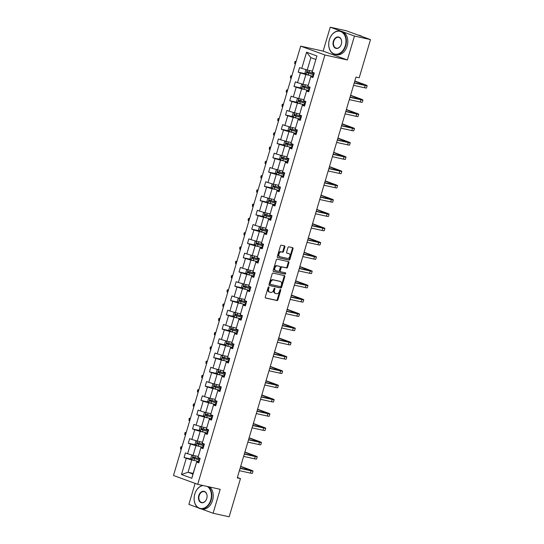 <?xml version="1.0" encoding="UTF-8"?>
<svg xmlns="http://www.w3.org/2000/svg" width="544" height="544" viewBox="0 0 544 544"><rect width="100%" height="100%" fill="white"/><g stroke="black" fill="none" stroke-linecap="round" stroke-linejoin="round"><path stroke-width="0.82" d="M268.77 286.919A0.66 0.449 110.1 0 0 268.138 287.45L265.316 296.99A0.938 0.639 110.1 0 0 265.676 298.03L277.025 300.54A0.938 0.639 110.1 0 0 277.916 299.785L280.745 290.244A0.66 0.449 110.1 0 0 279.861 290.047L279.494 291.278A3.006 2.054 110.1 0 1 276.631 293.706L275.686 293.502A3.006 2.054 110.1 0 1 275.502 293.447A3.006 2.054 110.1 0 1 274.516 290.176L274.883 288.946A0.66 0.449 110.1 0 0 273.999 288.748L273.639 289.979A3.006 2.054 110.1 0 1 270.769 292.407L269.824 292.203A3.006 2.054 110.1 0 1 269.64 292.148A3.006 2.054 110.1 0 1 268.654 288.878L269.022 287.647A0.66 0.449 110.1 0 0 268.77 286.919M284.879 246.922A0.938 0.639 110.1 0 0 284.512 245.888L281.33 245.181A0.938 0.639 110.1 0 0 280.439 245.936L277.297 256.537A0.938 0.639 110.1 0 0 277.664 257.57L289.007 260.086A0.938 0.639 110.1 0 0 289.904 259.325L293.039 248.73A0.938 0.639 110.1 0 0 292.679 247.697L288.83 246.84A0.938 0.639 110.1 0 0 287.939 247.602L286.593 252.137A0.938 0.639 110.1 0 0 286.96 253.171L288.864 253.592A2.509 1.72 110.1 0 1 289.014 253.64A2.509 1.72 110.1 0 1 289.802 256.482A2.509 1.72 110.1 0 1 287.443 258.4L279.97 256.748A2.509 1.72 110.1 0 1 279.82 256.7A2.509 1.72 110.1 0 1 279.031 253.858A2.509 1.72 110.1 0 1 281.398 251.94L282.642 252.219A0.938 0.639 110.1 0 0 283.533 251.457L284.879 246.922L284.226 246.684A0.938 0.639 110.1 0 0 284.104 245.793M347.371 59.969L354.457 36.047L370.505 39.603L346.283 30.756L330.228 27.2L323.143 51.122L300.669 46.145L324.897 54.992L347.371 59.969L323.143 51.122M201.382 508.966L213.105 513.244L220.191 489.321L197.717 484.344L324.897 54.992M213.105 513.244L229.153 516.8L240.468 478.604L237.381 477.476M370.505 39.603L359.196 77.799L355.98 77.092L237.259 477.89L240.468 478.604M273.061 273.108A0.938 0.639 110.1 0 0 272.163 273.87L269.022 284.464A0.938 0.639 110.1 0 0 269.389 285.498L280.731 288.014A0.938 0.639 110.1 0 0 281.629 287.259L284.77 276.658A0.938 0.639 110.1 0 0 284.403 275.624L273.061 273.108M273.163 270.497L276.298 259.903A0.938 0.639 110.1 0 1 277.195 259.141L288.538 261.657A0.938 0.639 110.1 0 1 288.905 262.698L287.558 267.233A0.938 0.639 110.1 0 1 286.668 267.988L282.064 266.968A0.938 0.639 110.1 0 0 281.166 267.73L280.276 270.735A0.938 0.639 110.1 0 0 280.643 271.776L285.43 272.836A0.66 0.449 110.1 0 1 285.056 274.094L273.523 271.538A0.938 0.639 110.1 0 1 273.163 270.497M354.457 36.047L330.228 27.2M195.099 483.385L188.877 504.397L198.172 507.79M312.113 72.175L316.914 55.978L312.113 72.175L314.31 72.978L312.956 77.547L310.76 76.752L307.89 86.448L310.08 87.244L308.727 91.82L306.537 91.018L303.661 100.715L305.857 101.517L304.497 106.094L302.308 105.291L299.431 114.988L301.628 115.79L300.274 120.367L298.078 119.564L295.208 129.261L297.398 130.064L296.045 134.64L293.848 133.838L290.979 143.534L293.175 144.337L291.815 148.906L289.626 148.111L286.749 157.808L288.946 158.61L287.592 163.18L285.396 162.377L282.526 172.081L284.716 172.876L283.363 177.453L281.166 176.65L278.297 186.347L280.486 187.15L279.133 191.726L276.944 190.924L274.067 200.62L276.264 201.423L274.91 205.999L272.714 205.197L269.844 214.894L272.034 215.696L270.681 220.266L268.484 219.47L265.615 229.167L267.804 229.969L266.451 234.539L264.262 233.736L261.385 243.44L263.582 244.236L262.222 248.812L260.032 248.01L257.156 257.706L259.352 258.509L257.999 263.085L255.802 262.283L252.933 271.98L255.122 272.782L253.769 277.358L251.573 276.556L248.703 286.253L250.9 287.055L249.54 291.632L247.35 290.829L244.474 300.526L246.67 301.328L245.317 305.898L243.12 305.102L240.251 314.799L242.44 315.602L241.087 320.171L238.891 319.369L236.021 329.066L238.218 329.868L236.858 334.444L234.668 333.642L231.792 343.339L233.988 344.141L232.635 348.718L230.438 347.915L227.569 357.612L229.758 358.414L228.405 362.991L226.209 362.188L223.339 371.885L225.529 372.688L224.176 377.257L221.986 376.462L219.11 386.158L221.306 386.961L219.946 391.53L217.756 390.728L214.88 400.432L217.076 401.227L215.723 405.804L213.527 405.001L210.657 414.698L212.847 415.5L211.494 420.077L209.304 419.274L206.428 428.971L208.624 429.774L207.264 434.35L205.074 433.548L202.198 443.244L204.394 444.047L203.041 448.623L200.845 447.821L197.975 457.518L200.165 458.32L198.812 462.89L196.615 462.094L191.821 478.285L181.478 474.504L186.272 458.313L184.076 457.511L185.436 452.934L187.626 453.737L190.502 444.04L188.306 443.238L189.659 438.668L191.855 439.464L194.725 429.767L192.535 428.964L193.888 424.395L196.085 425.197L198.954 415.494L196.765 414.698L198.118 410.122L200.308 410.924L203.184 401.227L200.988 400.425L202.348 395.848L204.537 396.651L207.414 386.954L205.217 386.152L206.57 381.575L208.767 382.378L211.636 372.681L209.447 371.878L210.8 367.302L212.99 368.104L215.866 358.408L213.67 357.605L215.03 353.036L217.219 353.831L220.096 344.134L217.899 343.339L219.252 338.762L221.449 339.565L224.318 329.868L222.129 329.066L223.482 324.489L225.678 325.292L228.548 315.595L226.352 314.792L227.712 310.216L229.901 311.018L232.778 301.322L230.581 300.519L231.934 295.943L234.131 296.745L237 287.048L234.811 286.246L236.164 281.676L238.36 282.472L241.23 272.775L239.04 271.973L240.394 267.403L242.583 268.206L245.46 258.502L243.263 257.706L244.616 253.13L246.813 253.932L249.682 244.236L247.493 243.433L248.846 238.857L251.042 239.659L253.912 229.962L251.722 229.16L253.076 224.584L255.265 225.386L258.142 215.689L255.945 214.887L257.305 210.31L259.495 211.113L262.371 201.416L260.175 200.614L261.528 196.044L263.724 196.84L266.594 187.143L264.404 186.347L265.758 181.771L267.954 182.573L270.824 172.876L268.627 172.074L269.987 167.498L272.177 168.3L275.053 158.603L272.857 157.801L274.21 153.224L276.406 154.027L279.276 144.33L277.086 143.528L278.44 138.951L280.636 139.754L283.506 130.057L281.316 129.254L282.669 124.685L284.859 125.48L287.735 115.784L285.539 114.981L286.892 110.412L289.088 111.214L291.958 101.51L289.768 100.715L291.122 96.138L293.318 96.941L296.188 87.244L293.998 86.442L295.351 81.865L297.541 82.668L300.417 72.971L298.221 72.168L299.581 67.592L301.77 68.394L306.571 52.204L316.914 55.978M300.669 46.145L173.495 475.49L197.717 484.344M308.026 85.388L302.988 84.272L305.864 74.569L309.577 75.398M305.864 74.569L300.417 72.971M302.988 84.272L297.541 82.668M307.89 86.448L310.76 76.752M313.154 76.881L310.706 76.344M303.804 99.661L298.765 98.539L301.634 88.842L305.354 89.665M301.634 88.842L296.188 87.244M298.765 98.539L293.318 96.941M303.661 100.715L306.537 91.018M308.924 91.154L306.483 90.617M299.574 113.927L294.535 112.812L297.405 103.115L301.124 103.938M297.405 103.115L291.958 101.51M294.535 112.812L289.088 111.214M299.431 114.988L302.308 105.291M304.694 105.427L302.253 104.883M295.344 128.2L290.306 127.085L293.182 117.388L296.895 118.211M293.182 117.388L287.735 115.784M290.306 127.085L284.859 125.48M295.208 129.261L298.078 119.564M300.472 119.7L298.024 119.156M291.122 142.474L286.083 141.358L288.952 131.662L292.672 132.484M288.952 131.662L283.506 130.057M286.083 141.358L280.636 139.754M290.979 143.534L293.848 133.838M296.242 133.974L293.801 133.43M286.892 156.747L281.853 155.632L284.723 145.928L288.442 146.758M284.723 145.928L279.276 144.33M281.853 155.632L276.406 154.027M286.749 157.808L289.626 148.111M292.012 148.24L289.571 147.703M282.662 171.02L277.624 169.898L280.5 160.201L284.213 161.024M280.5 160.201L275.053 158.603M277.624 169.898L272.177 168.3M282.526 172.081L285.396 162.377M287.79 162.513L285.342 161.976M278.44 185.286L273.401 184.171L276.27 174.474L279.983 175.297M276.27 174.474L270.824 172.876M273.401 184.171L267.954 182.573M278.297 186.347L281.166 176.65M283.56 176.786L281.119 176.242M274.21 199.56L269.171 198.444L272.041 188.748L275.76 189.57M272.041 188.748L266.594 187.143M269.171 198.444L263.724 196.84M274.067 200.62L276.944 190.924M279.33 191.06L276.889 190.516M269.98 213.833L264.942 212.718L267.818 203.021L271.531 203.844M267.818 203.021L262.371 201.416M264.942 212.718L259.495 211.113M269.844 214.894L272.714 205.197M275.108 205.333L272.66 204.789M265.751 228.106L260.712 226.991L263.588 217.294L267.301 218.117M263.588 217.294L258.142 215.689M260.712 226.991L255.265 225.386M265.615 229.167L268.484 219.47M270.878 219.599L268.43 219.062M261.528 242.379L256.489 241.264L259.359 231.56L263.078 232.383M259.359 231.56L253.912 229.962M256.489 241.264L251.042 239.659M261.385 243.44L264.262 233.736M266.648 233.872L264.207 233.335M257.298 256.646L252.26 255.53L255.129 245.834L258.849 246.656M255.129 245.834L249.682 244.236M252.26 255.53L246.813 253.932M257.156 257.706L260.032 248.01M262.419 248.146L259.978 247.602M253.069 270.919L248.03 269.804L250.906 260.107L254.619 260.93M250.906 260.107L245.46 258.502M248.03 269.804L242.583 268.206M252.933 271.98L255.802 262.283M258.196 262.419L255.748 261.875M248.846 285.192L243.807 284.077L246.677 274.38L250.396 275.203M246.677 274.38L241.23 272.775M243.807 284.077L238.36 282.472M248.703 286.253L251.573 276.556M253.966 276.692L251.525 276.148M244.616 299.465L239.578 298.35L242.447 288.653L246.167 289.476M242.447 288.653L237 287.048M239.578 298.35L234.131 296.745M244.474 300.526L247.35 290.829M249.737 290.965L247.296 290.421M240.387 313.738L235.348 312.623L238.224 302.92L241.937 303.749M238.224 302.92L232.778 301.322M235.348 312.623L229.901 311.018M240.251 314.799L243.12 305.102M245.514 305.232L243.066 304.694M236.164 328.012L231.125 326.89L233.995 317.193L237.714 318.016M233.995 317.193L228.548 315.595M231.125 326.89L225.678 325.292M236.021 329.066L238.891 319.369M241.284 319.505L238.843 318.968M231.934 342.278L226.896 341.163L229.765 331.466L233.485 332.289M229.765 331.466L224.318 329.868M226.896 341.163L221.449 339.565M231.792 343.339L234.668 333.642M237.055 333.778L234.614 333.234M227.705 356.551L222.666 355.436L225.542 345.739L229.255 346.562M225.542 345.739L220.096 344.134M222.666 355.436L217.219 353.831M227.569 357.612L230.438 347.915M232.832 348.051L230.384 347.507M223.475 370.824L218.436 369.709L221.313 360.012L225.026 360.835M221.313 360.012L215.866 358.408M218.436 369.709L212.99 368.104M223.339 371.885L226.209 362.188M228.602 362.324L226.154 361.78M219.252 385.098L214.214 383.982L217.083 374.286L220.803 375.108M217.083 374.286L211.636 372.681M214.214 383.982L208.767 382.378M219.11 386.158L221.986 376.462M224.373 376.591L221.932 376.054M215.023 399.371L209.984 398.249L212.86 388.552L216.573 389.375M212.86 388.552L207.414 386.954M209.984 398.249L204.537 396.651M214.88 400.432L217.756 390.728M220.15 390.864L217.702 390.327M210.793 413.637L205.754 412.522L208.631 402.825L212.344 403.648M208.631 402.825L203.184 401.227M205.754 412.522L200.308 410.924M210.657 414.698L213.527 405.001M215.92 405.137L213.472 404.593M206.57 427.91L201.532 426.795L204.401 417.098L208.121 417.921M204.401 417.098L198.954 415.494M201.532 426.795L196.085 425.197M206.428 428.971L209.304 419.274M211.691 419.41L209.25 418.866M202.341 442.184L197.302 441.068L200.172 431.372L203.891 432.194M200.172 431.372L194.725 429.767M197.302 441.068L191.855 439.464M202.198 443.244L205.074 433.548M207.461 433.684L205.02 433.14M198.111 456.457L193.072 455.342L195.949 445.645L199.662 446.468M195.949 445.645L190.502 444.04M193.072 455.342L187.626 453.737M197.975 457.518L200.845 447.821M203.238 447.95L200.79 447.413M193.1 473.382L188.061 472.267L191.719 459.911L195.439 460.734M191.719 459.911L186.272 458.313M181.478 474.504L188.061 472.267L192.909 474.035L196.615 462.094M315.724 59.418L310.876 57.644L307.217 69.999L312.256 71.114M199.009 462.223L196.568 461.686M192.909 474.035L191.821 478.285M307.217 69.999L301.77 68.394M306.571 52.204L310.876 57.644M191.502 459.156L184.076 457.511M195.731 444.883L188.306 443.238M199.961 430.61L192.535 428.964M204.19 416.337L196.765 414.698M208.413 402.07L200.988 400.425M212.643 387.797L205.217 386.152M216.872 373.524L209.447 371.878M221.095 359.251L213.67 357.605M225.325 344.978L217.899 343.339M229.554 330.711L222.129 329.066M233.777 316.438L226.352 314.792M238.007 302.165L230.581 300.519M242.236 287.892L234.811 286.246M246.459 273.618L239.04 271.973M250.689 259.352L243.263 257.706M254.918 245.079L247.493 243.433M259.148 230.806L251.722 229.16M263.371 216.532L255.945 214.887M267.6 202.259L260.175 200.614M271.83 187.986L264.404 186.347M276.053 173.72L268.627 172.074M280.282 159.446L272.857 157.801M284.512 145.173L277.086 143.528M288.735 130.9L281.316 129.254M292.964 116.627L285.539 114.981M297.194 102.36L289.768 100.715M301.424 88.087L293.998 86.442M305.646 73.814L298.221 72.168M268.396 287.035A0.66 0.449 110.1 0 1 268.369 287.409L268.002 288.64A3.006 2.054 110.1 0 0 268.988 291.91A3.006 2.054 110.1 0 0 269.164 291.958M275.026 293.257A3.006 2.054 110.1 0 1 274.849 293.209A3.006 2.054 110.1 0 1 273.863 289.938L274.23 288.701A0.66 0.449 110.1 0 0 274.258 288.334M265.431 297.881L276.366 300.302A0.938 0.639 110.1 0 0 277.263 299.547L280.092 290A0.66 0.449 110.1 0 0 280.119 289.632M269.144 285.355L280.078 287.776A0.938 0.639 110.1 0 0 280.976 287.014L284.111 276.42A0.938 0.639 110.1 0 0 283.995 275.529M270.198 283.669A0.66 0.449 110.1 0 0 270.456 284.396L280.412 286.606A0.66 0.449 110.1 0 0 281.037 286.069L281.425 284.77A3.006 2.054 110.1 0 0 280.439 281.5A3.006 2.054 110.1 0 0 280.262 281.452L273.455 279.942A3.006 2.054 110.1 0 0 270.586 282.37L270.198 283.669L269.545 283.431A0.66 0.449 110.1 0 0 269.797 284.158L270.375 284.369M279.956 281.336A3.006 2.054 110.1 0 0 279.786 281.262A3.006 2.054 110.1 0 0 279.602 281.214L280.262 281.452M269.545 283.431L269.933 282.132A3.006 2.054 110.1 0 1 272.796 279.704L279.602 281.214M280.534 271.735L279.983 271.538A0.938 0.639 110.1 0 1 279.623 270.497L280.514 267.492A0.938 0.639 110.1 0 1 281.411 266.73L286.008 267.75A0.938 0.639 110.1 0 0 286.906 266.988L288.252 262.46A0.938 0.639 110.1 0 0 288.13 261.569M273.278 271.388L284.403 273.85A0.66 0.449 110.1 0 0 284.974 272.734M277.29 265.914A2.509 1.72 110.1 0 0 274.924 267.832A2.509 1.72 110.1 0 0 275.72 270.674A2.509 1.72 110.1 0 0 275.869 270.715L278.501 271.3A0.938 0.639 110.1 0 0 279.392 270.538L280.289 267.532A0.938 0.639 110.1 0 0 279.922 266.492L276.638 265.676A2.509 1.72 110.1 0 0 274.271 267.594A2.509 1.72 110.1 0 0 275.06 270.436A2.509 1.72 110.1 0 0 275.21 270.477M279.378 266.295A0.938 0.639 110.1 0 0 279.269 266.254L279.922 266.492M276.638 265.676L279.269 266.254M279.317 256.503A2.509 1.72 110.1 0 1 279.167 256.462A2.509 1.72 110.1 0 1 278.378 253.62A2.509 1.72 110.1 0 1 280.738 251.702L281.982 251.981A0.938 0.639 110.1 0 0 282.88 251.219L284.226 246.684M288.504 253.463A2.509 1.72 110.1 0 0 288.361 253.402A2.509 1.72 110.1 0 0 288.211 253.354L288.864 253.592M286.708 253.021L288.211 253.354M277.413 257.428L288.354 259.848A0.938 0.639 110.1 0 0 289.245 259.087L292.386 248.492A0.938 0.639 110.1 0 0 292.271 247.602M192.726 455.24L191.658 455.532L190.849 458.272L191.889 459.666L198.451 461.577A7.317 0.483 16.5 0 0 199.145 461.768M196.792 456.164L198.091 456.525M199.981 458.932A7.317 0.483 -163.5 0 1 199.294 458.742L193.297 457.028L192.97 458.13L198.968 459.843A7.317 0.483 16.5 0 0 199.662 460.034M199.682 459.945A6.072 0.401 -163.5 0 1 198.71 459.68L193.895 458.334L194.222 457.232M181.948 446.95L181.206 446.685L180.533 448.97L181.268 449.242M180.533 448.97L180.635 447.168L181.206 446.685L181.975 446.855M240.686 466.33L250.947 470.084A7.174 0.476 -163.5 0 1 253.014 471.05L252.334 473.341A7.174 0.476 -163.5 0 1 250.369 473.096L239.401 470.669M253.014 471.05A7.174 0.476 -163.5 0 1 251.042 470.812L240.081 468.377M240.142 468.16L250.716 470.37L240.625 466.541M203.143 485.54A11.669 8.466 -77.5 0 0 194.786 494.108A11.669 8.466 -77.5 0 0 199.464 508.191A11.669 8.466 -77.5 0 0 210.759 499.943A11.669 8.466 -77.5 0 0 207.291 486.465M208.189 486.662A11.954 8.677 102.5 0 1 211.154 500.058A11.954 8.677 102.5 0 1 200.382 508.742A11.954 8.677 102.5 0 1 194.779 494.081A11.954 8.677 102.5 0 1 202.633 485.432M198.778 495.57A5.834 4.236 102.5 0 1 204.428 491.45A5.834 4.236 102.5 0 1 206.768 498.488A5.549 4.026 -77.5 0 0 204.163 491.654A5.549 4.026 -77.5 0 0 199.165 495.686A5.549 4.026 -77.5 0 0 201.77 502.486A5.549 4.026 -77.5 0 0 206.761 498.46A5.834 4.236 102.5 0 1 201.124 502.608A5.834 4.236 102.5 0 1 198.778 495.57M209.596 486.975A11.954 8.677 102.5 0 1 212.561 500.371A11.954 8.677 102.5 0 1 201.79 509.055L200.382 508.742M329.365 39.787A11.669 8.466 -77.5 0 0 334.043 53.863A11.669 8.466 -77.5 0 0 345.338 45.621A11.669 8.466 -77.5 0 0 340.66 31.545A11.669 8.466 -77.5 0 0 329.365 39.787M345.726 45.737A11.954 8.677 102.5 0 1 334.954 54.42A11.954 8.677 102.5 0 1 329.358 39.76A11.954 8.677 102.5 0 1 340.129 31.076A11.954 8.677 102.5 0 1 345.726 45.737M333.356 41.249A5.834 4.236 102.5 0 1 339 37.121A5.834 4.236 102.5 0 1 341.346 44.166A5.834 4.236 102.5 0 1 335.696 48.287A5.834 4.236 102.5 0 1 333.356 41.249M341.34 44.132A5.549 4.026 -77.5 0 0 338.742 37.332A5.549 4.026 -77.5 0 0 333.744 41.358A5.549 4.026 -77.5 0 0 336.342 48.164A5.549 4.026 -77.5 0 0 341.34 44.132M340.129 31.076L341.544 31.389A11.954 8.677 102.5 0 1 347.14 46.05A11.954 8.677 102.5 0 1 336.369 54.733L334.954 54.42M358.006 35.04A11.954 8.677 102.5 0 1 359.4 35.55M358 35.034L359.516 35.374A11.954 8.677 102.5 0 1 361.95 36.475M196.955 440.966L195.888 441.259L195.078 444.006L196.112 445.4L202.681 447.304A7.317 0.483 16.5 0 0 203.374 447.501M201.022 441.891L202.32 442.252M204.211 444.659A7.317 0.483 -163.5 0 1 203.517 444.468L197.526 442.755L197.2 443.856L203.191 445.57A7.317 0.483 16.5 0 0 203.884 445.76M203.912 445.672A6.072 0.401 -163.5 0 1 202.939 445.414L198.125 444.06L198.451 442.966M186.17 432.684L185.436 432.412L184.756 434.697L185.497 434.969M184.756 434.697L184.865 432.895L185.436 432.412L186.204 432.582M201.178 426.693L200.117 426.986L199.301 429.733L200.342 431.127L206.904 433.038A7.317 0.483 16.5 0 0 207.597 433.228M205.244 427.618L206.55 427.985M208.44 430.392A7.317 0.483 -163.5 0 1 207.747 430.202L201.749 428.488L201.43 429.583L207.42 431.297A7.317 0.483 16.5 0 0 208.114 431.487M208.141 431.406A6.072 0.401 -163.5 0 1 207.169 431.14L202.354 429.787L202.674 428.692M190.4 418.411L189.666 418.139L188.986 420.43L189.72 420.696M188.986 420.43L189.088 418.622L190.427 418.309M244.909 452.057L255.177 455.811A7.174 0.476 -163.5 0 1 257.237 456.776L256.564 459.068A7.174 0.476 -163.5 0 1 254.599 458.823L243.63 456.396M257.237 456.776A7.174 0.476 -163.5 0 1 255.272 456.538L244.304 454.104M244.372 453.886L254.946 456.103L244.848 452.268M249.138 437.791L259.406 441.538A7.174 0.476 -163.5 0 1 261.467 442.51L260.787 444.795A7.174 0.476 -163.5 0 1 258.822 444.55L247.853 442.122M261.467 442.51A7.174 0.476 -163.5 0 1 259.502 442.265L248.533 439.838M248.601 439.613L259.175 441.83L249.077 437.995M205.408 412.42L204.347 412.712L203.531 415.46L204.571 416.854L211.133 418.764A7.317 0.483 16.5 0 0 211.827 418.955M209.474 413.345L210.773 413.712M212.663 416.119A7.317 0.483 -163.5 0 1 211.976 415.929L205.979 414.215L205.652 415.31L211.65 417.024A7.317 0.483 16.5 0 0 212.344 417.214M212.364 417.132A6.072 0.401 -163.5 0 1 211.398 416.867L206.577 415.514L206.904 414.419M194.63 404.138L193.888 403.866L193.215 406.157L193.95 406.422M193.215 406.157L193.317 404.348L193.888 403.866L194.657 404.036M253.368 423.518L263.636 427.264A7.174 0.476 -163.5 0 1 265.696 428.237L265.016 430.522A7.174 0.476 -163.5 0 1 263.051 430.277L252.083 427.849M265.696 428.237A7.174 0.476 -163.5 0 1 263.731 427.992L252.763 425.564M252.824 425.34L263.405 427.557L253.307 423.722M209.637 398.147L208.57 398.446L207.76 401.186L208.794 402.58L215.363 404.491A7.317 0.483 16.5 0 0 216.056 404.682M213.704 399.078L215.002 399.439M216.893 401.846A7.317 0.483 -163.5 0 1 216.199 401.656L210.208 399.942L209.882 401.037L215.88 402.75A7.317 0.483 16.5 0 0 216.566 402.941M216.594 402.859A6.072 0.401 -163.5 0 1 215.621 402.594L210.807 401.248L211.133 400.146M198.859 389.864L198.118 389.599L197.445 391.884L198.179 392.156M197.445 391.884L197.547 390.075L198.886 389.769M257.598 409.244L267.859 412.991A7.174 0.476 -163.5 0 1 269.919 413.964L269.246 416.248A7.174 0.476 -163.5 0 1 267.281 416.01L256.312 413.576M269.919 413.964A7.174 0.476 -163.5 0 1 267.954 413.719L256.986 411.291M257.054 411.067L267.628 413.284L257.53 409.455M213.86 383.88L212.799 384.173L211.983 386.913L213.024 388.307L219.592 390.218A7.317 0.483 16.5 0 0 220.279 390.408M217.926 384.805L219.232 385.166M221.122 387.573A7.317 0.483 -163.5 0 1 220.429 387.382L214.438 385.669L214.112 386.77L220.102 388.484A7.317 0.483 16.5 0 0 220.796 388.674M220.823 388.586A6.072 0.401 -163.5 0 1 219.851 388.321L215.036 386.974L215.356 385.873M203.082 375.591L202.348 375.326L201.668 377.611L202.409 377.883M201.668 377.611L201.776 375.809L202.348 375.326L203.116 375.496M261.82 394.971L272.088 398.725A7.174 0.476 -163.5 0 1 274.149 399.69L273.469 401.982A7.174 0.476 -163.5 0 1 271.504 401.737L260.535 399.303M274.149 399.69A7.174 0.476 -163.5 0 1 272.184 399.446L261.215 397.018M261.283 396.8L271.857 399.01L261.759 395.182M218.09 369.607L217.029 369.9L216.213 372.647L217.253 374.034L223.815 375.945A7.317 0.483 16.5 0 0 224.509 376.135M222.156 370.532L223.455 370.892M225.352 373.3A7.317 0.483 -163.5 0 1 224.658 373.109L218.661 371.396L218.334 372.497L224.332 374.211A7.317 0.483 16.5 0 0 225.026 374.401M225.046 374.313A6.072 0.401 -163.5 0 1 224.08 374.048L219.259 372.701L219.586 371.6M207.312 361.325L206.577 361.053L205.897 363.338L206.632 363.61M205.897 363.338L205.999 361.536L207.339 361.223M266.05 380.698L276.318 384.452A7.174 0.476 -163.5 0 1 278.378 385.417L277.698 387.709A7.174 0.476 -163.5 0 1 275.733 387.464L264.765 385.036M278.378 385.417A7.174 0.476 -163.5 0 1 276.413 385.179L265.445 382.745M265.506 382.527L276.087 384.744L265.989 380.909M222.319 355.334L221.252 355.626L220.442 358.374L221.483 359.768L228.045 361.678A7.317 0.483 16.5 0 0 228.738 361.869M226.386 356.259L227.684 356.626M229.575 359.033A7.317 0.483 -163.5 0 1 228.881 358.843L222.89 357.129L222.564 358.224L228.562 359.938A7.317 0.483 16.5 0 0 229.248 360.128M229.276 360.046A6.072 0.401 -163.5 0 1 228.303 359.781L223.489 358.428L223.815 357.333M211.541 347.052L210.8 346.78L210.127 349.071L210.861 349.336M210.127 349.071L210.229 347.262L210.8 346.78L211.568 346.95M270.28 366.432L280.541 370.178A7.174 0.476 -163.5 0 1 282.601 371.151L281.928 373.436A7.174 0.476 -163.5 0 1 279.963 373.191L268.994 370.763M282.601 371.151A7.174 0.476 -163.5 0 1 280.636 370.906L269.674 368.478M269.736 368.254L280.31 370.471L270.218 366.636M226.549 341.061L225.481 341.353L224.665 344.1L225.706 345.494L232.274 347.405A7.317 0.483 16.5 0 0 232.961 347.596M230.608 341.986L231.914 342.353M233.804 344.76A7.317 0.483 -163.5 0 1 233.111 344.57L227.12 342.856L226.794 343.951L232.784 345.664A7.317 0.483 16.5 0 0 233.478 345.855M233.505 345.773A6.072 0.401 -163.5 0 1 232.533 345.508L227.718 344.155L228.045 343.06M215.764 332.778L215.03 332.506L214.35 334.798L215.091 335.063M214.35 334.798L214.458 332.989L215.03 332.506L215.798 332.676M274.502 352.158L284.77 355.905A7.174 0.476 -163.5 0 1 286.831 356.878L286.158 359.162A7.174 0.476 -163.5 0 1 284.186 358.918L273.224 356.49M286.831 356.878A7.174 0.476 -163.5 0 1 284.866 356.633L273.897 354.205M273.965 353.981L284.539 356.198L274.441 352.362M230.772 326.788L229.711 327.087L228.895 329.827L229.935 331.221L236.497 333.132A7.317 0.483 16.5 0 0 237.191 333.322M234.838 327.712L236.144 328.08M238.034 330.487A7.317 0.483 -163.5 0 1 237.34 330.296L231.343 328.583L231.023 329.678L237.014 331.391A7.317 0.483 16.5 0 0 237.708 331.582M237.735 331.5A6.072 0.401 -163.5 0 1 236.762 331.235L231.941 329.882L232.268 328.787M219.994 318.505L219.259 318.24L218.579 320.525L219.314 320.79M218.579 320.525L218.681 318.716L220.021 318.41M235.001 312.514L233.934 312.814L233.124 315.554L234.165 316.948L240.727 318.859A7.317 0.483 16.5 0 0 241.42 319.049M239.068 313.446L240.366 313.806M242.257 316.214A7.317 0.483 -163.5 0 1 241.57 316.023L235.572 314.31L235.246 315.411L241.244 317.125A7.317 0.483 16.5 0 0 241.937 317.315M241.958 317.227A6.072 0.401 -163.5 0 1 240.985 316.962L236.171 315.615L236.497 314.514M224.223 304.232L223.482 303.967L222.809 306.252L223.543 306.524M222.809 306.252L222.911 304.45L223.482 303.967L224.25 304.137M239.231 298.248L238.163 298.54L237.354 301.288L238.388 302.675L244.956 304.586A7.317 0.483 16.5 0 0 245.65 304.776M243.29 299.173L244.596 299.533M246.486 301.94A7.317 0.483 -163.5 0 1 245.793 301.75L239.802 300.036L239.476 301.138L245.466 302.852A7.317 0.483 16.5 0 0 246.16 303.042M246.187 302.954A6.072 0.401 -163.5 0 1 245.215 302.688L240.4 301.342L240.727 300.24M228.446 289.966L227.712 289.694L227.032 291.978L227.773 292.25M227.032 291.978L227.14 290.176L227.712 289.694L228.48 289.864M243.454 283.975L242.393 284.267L241.577 287.014L242.617 288.408L249.179 290.319A7.317 0.483 16.5 0 0 249.873 290.51M247.52 284.9L248.826 285.26M250.716 287.667A7.317 0.483 -163.5 0 1 250.022 287.477L244.025 285.763L243.705 286.865L249.696 288.578A7.317 0.483 16.5 0 0 250.39 288.769M250.417 288.687A6.072 0.401 -163.5 0 1 249.444 288.422L244.623 287.069L244.95 285.974M232.676 275.692L231.941 275.42L231.261 277.705L231.996 277.977M231.261 277.705L231.363 275.903L232.703 275.59M247.683 269.702L246.622 269.994L245.806 272.741L246.847 274.135L253.409 276.046A7.317 0.483 16.5 0 0 254.102 276.236M251.75 270.626L253.048 270.994M254.939 273.401A7.317 0.483 -163.5 0 1 254.252 273.21L248.254 271.497L247.928 272.592L253.926 274.305A7.317 0.483 16.5 0 0 254.619 274.496M254.64 274.414A6.072 0.401 -163.5 0 1 253.674 274.149L248.853 272.796L249.179 271.701M236.905 261.419L236.164 261.147L235.491 263.439L236.225 263.704M235.491 263.439L235.593 261.63L236.164 261.147L236.932 261.317M251.913 255.428L250.845 255.721L250.036 258.468L251.07 259.862L257.638 261.773A7.317 0.483 16.5 0 0 258.332 261.963M255.979 256.353L257.278 256.72M259.168 259.128A7.317 0.483 -163.5 0 1 258.475 258.937L252.484 257.224L252.158 258.318L258.155 260.032A7.317 0.483 16.5 0 0 258.842 260.222M258.869 260.141A6.072 0.401 -163.5 0 1 257.897 259.876L253.082 258.522L253.409 257.428M241.128 247.146L240.394 246.874L239.714 249.166L240.455 249.431M239.714 249.166L239.822 247.357L240.394 246.874L241.162 247.044M256.136 241.155L255.075 241.454L254.259 244.195L255.299 245.589L261.868 247.5A7.317 0.483 16.5 0 0 262.555 247.69M260.202 242.087L261.508 242.447M263.398 244.854A7.317 0.483 -163.5 0 1 262.704 244.664L256.714 242.95L256.387 244.045L262.378 245.759A7.317 0.483 16.5 0 0 263.072 245.949M263.099 245.868A6.072 0.401 -163.5 0 1 262.126 245.602L257.312 244.256L257.632 243.154M245.358 232.873L244.623 232.608L243.943 234.892L244.684 235.164M243.943 234.892L244.052 233.09L244.623 232.608L245.392 232.778M260.365 226.889L259.304 227.181L258.488 229.922L259.529 231.316L266.091 233.226A7.317 0.483 16.5 0 0 266.784 233.417M264.432 227.814L265.73 228.174M267.628 230.581A7.317 0.483 -163.5 0 1 266.934 230.391L260.936 228.677L260.61 229.779L266.608 231.492A7.317 0.483 16.5 0 0 267.301 231.683M267.322 231.594A6.072 0.401 -163.5 0 1 266.356 231.329L261.535 229.983L261.861 228.881M249.587 218.6L248.853 218.334L248.173 220.619L248.907 220.891M248.173 220.619L248.275 218.817L249.614 218.504M264.595 212.616L263.527 212.908L262.718 215.655L263.758 217.049L270.32 218.953A7.317 0.483 16.5 0 0 271.014 219.144M268.661 213.54L269.96 213.901M271.85 216.308A7.317 0.483 -163.5 0 1 271.157 216.118L265.166 214.404L264.84 215.506L270.837 217.219A7.317 0.483 16.5 0 0 271.524 217.41M271.551 217.321A6.072 0.401 -163.5 0 1 270.579 217.063L265.764 215.71L266.091 214.615M253.817 204.333L253.076 204.061L252.402 206.346L253.137 206.618M252.402 206.346L252.504 204.544L253.076 204.061L253.844 204.231M268.824 198.342L267.757 198.635L266.941 201.382L267.981 202.776L274.55 204.687A7.317 0.483 16.5 0 0 275.237 204.877M272.884 199.267L274.19 199.634M276.08 202.042A7.317 0.483 -163.5 0 1 275.386 201.851L269.396 200.138L269.069 201.232L275.06 202.946A7.317 0.483 16.5 0 0 275.754 203.136M275.781 203.055A6.072 0.401 -163.5 0 1 274.808 202.79L269.994 201.436L270.314 200.342M258.04 190.06L257.305 189.788L256.625 192.08L257.366 192.345M256.625 192.08L256.734 190.271L257.305 189.788L258.074 189.958M278.732 337.885L289 341.632A7.174 0.476 -163.5 0 1 291.06 342.604L290.38 344.889A7.174 0.476 -163.5 0 1 288.415 344.651L277.447 342.217M291.06 342.604A7.174 0.476 -163.5 0 1 289.095 342.36L278.127 339.932M278.195 339.708L288.769 341.924L278.671 338.096M282.962 323.612L293.223 327.366A7.174 0.476 -163.5 0 1 295.29 328.331L294.61 330.623A7.174 0.476 -163.5 0 1 292.645 330.378L281.676 327.944M295.29 328.331A7.174 0.476 -163.5 0 1 293.318 328.086L282.356 325.659M282.418 325.441L292.992 327.651L282.9 323.823M287.184 309.339L297.452 313.092A7.174 0.476 -163.5 0 1 299.513 314.058L298.84 316.35A7.174 0.476 -163.5 0 1 296.874 316.105L285.906 313.677M299.513 314.058A7.174 0.476 -163.5 0 1 297.548 313.82L286.579 311.386M286.647 311.168L297.221 313.385L287.123 309.55M291.414 295.066L301.682 298.819A7.174 0.476 -163.5 0 1 303.742 299.792L303.062 302.076A7.174 0.476 -163.5 0 1 301.097 301.832L290.129 299.404M303.742 299.792A7.174 0.476 -163.5 0 1 301.777 299.547L290.809 297.112M290.877 296.895L301.451 299.112L291.353 295.276M295.644 280.799L305.912 284.546A7.174 0.476 -163.5 0 1 307.972 285.518L307.292 287.803A7.174 0.476 -163.5 0 1 305.327 287.558L294.358 285.131M307.972 285.518A7.174 0.476 -163.5 0 1 306.007 285.274L295.038 282.846M295.1 282.622L305.68 284.838L295.582 281.003M299.873 266.526L310.134 270.273A7.174 0.476 -163.5 0 1 312.195 271.245L311.522 273.53A7.174 0.476 -163.5 0 1 309.556 273.285L298.588 270.858M312.195 271.245A7.174 0.476 -163.5 0 1 310.23 271L299.261 268.573M299.329 268.348L309.903 270.565L299.805 266.73M304.096 252.253L314.364 256A7.174 0.476 -163.5 0 1 316.424 256.972L315.744 259.257A7.174 0.476 -163.5 0 1 313.779 259.019L302.811 256.584M316.424 256.972A7.174 0.476 -163.5 0 1 314.459 256.727L303.491 254.3M303.559 254.082L314.133 256.292L304.035 252.464M308.326 237.98L318.594 241.733A7.174 0.476 -163.5 0 1 320.654 242.699L319.974 244.99A7.174 0.476 -163.5 0 1 318.009 244.746L307.04 242.318M320.654 242.699A7.174 0.476 -163.5 0 1 318.689 242.461L307.72 240.026M307.782 239.809L318.362 242.019L308.264 238.19M312.555 223.706L322.816 227.46A7.174 0.476 -163.5 0 1 324.877 228.426L324.204 230.717A7.174 0.476 -163.5 0 1 322.238 230.472L311.27 228.045M324.877 228.426A7.174 0.476 -163.5 0 1 322.912 228.188L311.943 225.753M312.011 225.536L322.585 227.752L312.494 223.917M316.778 209.44L327.046 213.187A7.174 0.476 -163.5 0 1 329.106 214.159L328.426 216.444A7.174 0.476 -163.5 0 1 326.461 216.199L315.5 213.772M329.106 214.159A7.174 0.476 -163.5 0 1 327.141 213.914L316.173 211.487M316.241 211.262L326.815 213.479L316.717 209.644M273.047 184.069L271.986 184.362L271.17 187.109L272.211 188.503L278.773 190.414A7.317 0.483 16.5 0 0 279.466 190.604M277.114 184.994L278.412 185.361M280.31 187.768A7.317 0.483 -163.5 0 1 279.616 187.578L273.618 185.864L273.292 186.959L279.29 188.673A7.317 0.483 16.5 0 0 279.983 188.863M280.01 188.782A6.072 0.401 -163.5 0 1 279.038 188.516L274.217 187.163L274.543 186.068M262.269 175.787L261.535 175.515L260.855 177.806L261.589 178.072M260.855 177.806L260.957 175.998L262.296 175.685M321.008 195.167L331.276 198.914A7.174 0.476 -163.5 0 1 333.336 199.886L332.656 202.171A7.174 0.476 -163.5 0 1 330.691 201.926L319.722 199.498M333.336 199.886A7.174 0.476 -163.5 0 1 331.371 199.641L320.402 197.214M320.464 196.989L331.044 199.206L320.946 195.371M277.277 169.796L276.209 170.095L275.4 172.836L276.44 174.23L283.002 176.14A7.317 0.483 16.5 0 0 283.696 176.331M281.343 170.728L282.642 171.088M284.532 173.495A7.317 0.483 -163.5 0 1 283.846 173.305L277.848 171.591L277.522 172.686L283.519 174.4A7.317 0.483 16.5 0 0 284.213 174.59M284.233 174.508A6.072 0.401 -163.5 0 1 283.261 174.243L278.446 172.897L278.773 171.795M266.499 161.514L265.758 161.248L265.084 163.533L265.819 163.805M265.084 163.533L265.186 161.724L266.526 161.418M325.237 180.894L335.498 184.64A7.174 0.476 -163.5 0 1 337.566 185.613L336.886 187.898A7.174 0.476 -163.5 0 1 334.92 187.66L323.952 185.225M337.566 185.613A7.174 0.476 -163.5 0 1 335.594 185.368L324.632 182.94M324.693 182.716L335.267 184.933L325.176 181.104M281.506 155.53L280.439 155.822L279.63 158.562L280.663 159.956L287.232 161.867A7.317 0.483 16.5 0 0 287.919 162.058M285.566 156.454L286.872 156.815M288.762 159.222A7.317 0.483 -163.5 0 1 288.068 159.032L282.078 157.318L281.751 158.42L287.742 160.133A7.317 0.483 16.5 0 0 288.436 160.324M288.463 160.235A6.072 0.401 -163.5 0 1 287.49 159.97L282.676 158.624L283.002 157.522M270.722 147.24L269.987 146.975L269.307 149.26L270.048 149.532M269.307 149.26L269.416 147.458L269.987 146.975L270.756 147.145M329.46 166.62L339.728 170.374A7.174 0.476 -163.5 0 1 341.788 171.34L341.115 173.631A7.174 0.476 -163.5 0 1 339.143 173.386L328.182 170.952M341.788 171.34A7.174 0.476 -163.5 0 1 339.823 171.095L328.855 168.667M328.923 168.45L339.497 170.66L329.399 166.831M285.729 141.256L284.668 141.549L283.852 144.296L284.893 145.683L291.455 147.594A7.317 0.483 16.5 0 0 292.148 147.784M289.796 142.181L291.101 142.542M292.992 144.949A7.317 0.483 -163.5 0 1 292.298 144.758L286.3 143.045L285.981 144.146L291.972 145.86A7.317 0.483 16.5 0 0 292.665 146.05M292.692 145.962A6.072 0.401 -163.5 0 1 291.72 145.697L286.899 144.35L287.225 143.249M274.951 132.974L274.217 132.702L273.537 134.987L274.271 135.259M273.537 134.987L273.639 133.185L274.978 132.872M333.69 152.347L343.958 156.101A7.174 0.476 -163.5 0 1 346.018 157.066L345.338 159.358A7.174 0.476 -163.5 0 1 343.373 159.113L332.404 156.686M346.018 157.066A7.174 0.476 -163.5 0 1 344.053 156.828L333.084 154.394M333.152 154.176L343.726 156.393L333.628 152.558M289.959 126.983L288.898 127.276L288.082 130.023L289.122 131.417L295.684 133.328A7.317 0.483 16.5 0 0 296.378 133.518M294.025 127.908L295.324 128.275M297.214 130.682A7.317 0.483 -163.5 0 1 296.528 130.492L290.53 128.778L290.204 129.873L296.201 131.587A7.317 0.483 16.5 0 0 296.895 131.777M296.915 131.696A6.072 0.401 -163.5 0 1 295.943 131.43L291.128 130.077L291.455 128.982M279.181 118.701L278.44 118.429L277.766 120.72L278.501 120.986M277.766 120.72L277.868 118.912L278.44 118.429L279.208 118.599M337.919 138.081L348.187 141.828A7.174 0.476 -163.5 0 1 350.248 142.8L349.568 145.085A7.174 0.476 -163.5 0 1 347.602 144.84L336.634 142.412M350.248 142.8A7.174 0.476 -163.5 0 1 348.282 142.555L337.314 140.121M337.375 139.903L347.956 142.12L337.858 138.285M294.188 112.71L293.121 113.002L292.312 115.75L293.345 117.144L299.914 119.054A7.317 0.483 16.5 0 0 300.608 119.245M298.255 113.635L299.554 114.002M301.444 116.409A7.317 0.483 -163.5 0 1 300.75 116.219L294.76 114.505L294.433 115.6L300.431 117.314A7.317 0.483 16.5 0 0 301.118 117.504M301.145 117.422A6.072 0.401 -163.5 0 1 300.172 117.157L295.358 115.804L295.684 114.709M283.404 104.428L282.669 104.156L281.989 106.447L282.73 106.712M281.989 106.447L282.098 104.638L282.669 104.156L283.438 104.326M342.149 123.808L352.41 127.554A7.174 0.476 -163.5 0 1 354.47 128.527L353.797 130.812A7.174 0.476 -163.5 0 1 351.832 130.567L340.864 128.139M354.47 128.527A7.174 0.476 -163.5 0 1 352.505 128.282L341.537 125.854M341.605 125.63L352.179 127.847L342.081 124.012M298.411 98.437L297.35 98.736L296.534 101.476L297.575 102.87L304.137 104.781A7.317 0.483 16.5 0 0 304.83 104.972M302.478 99.362L303.783 99.729M305.674 102.136A7.317 0.483 -163.5 0 1 304.98 101.946L298.989 100.232L298.663 101.327L304.654 103.04A7.317 0.483 16.5 0 0 305.347 103.231M305.374 103.149A6.072 0.401 -163.5 0 1 304.402 102.884L299.588 101.531L299.907 100.436M287.633 90.154L286.899 89.889L286.219 92.174L286.96 92.439M286.219 92.174L286.328 90.365L287.66 90.052M346.372 109.534L356.64 113.281A7.174 0.476 -163.5 0 1 358.7 114.254L358.02 116.538A7.174 0.476 -163.5 0 1 356.055 116.3L345.086 113.866M358.7 114.254A7.174 0.476 -163.5 0 1 356.735 114.009L345.766 111.581M345.834 111.357L356.408 113.574L346.31 109.738M302.641 84.164L301.58 84.463L300.764 87.203L301.804 88.597L308.366 90.508A7.317 0.483 16.5 0 0 309.06 90.698M306.707 85.095L308.006 85.456M309.903 87.863A7.317 0.483 -163.5 0 1 309.21 87.672L303.212 85.959L302.886 87.06L308.883 88.774A7.317 0.483 16.5 0 0 309.577 88.964M309.597 88.876A6.072 0.401 -163.5 0 1 308.632 88.611L303.81 87.264L304.137 86.163M291.863 75.881L291.122 75.616L290.448 77.901L291.183 78.173M290.448 77.901L290.55 76.099L291.122 75.616L291.89 75.786M350.601 95.261L360.869 99.008A7.174 0.476 -163.5 0 1 362.93 99.98L362.25 102.265A7.174 0.476 -163.5 0 1 360.284 102.027L349.316 99.593M362.93 99.98A7.174 0.476 -163.5 0 1 360.964 99.736L349.996 97.308M350.057 97.09L360.638 99.3L350.54 95.472M306.87 69.897L305.803 70.19L304.994 72.93L306.034 74.324L312.596 76.235A7.317 0.483 16.5 0 0 313.29 76.425M310.937 70.822L312.236 71.182M314.126 73.59A7.317 0.483 -163.5 0 1 313.432 73.399L307.442 71.686L307.115 72.787L313.113 74.501A7.317 0.483 16.5 0 0 313.8 74.691M313.827 74.603A6.072 0.401 -163.5 0 1 312.854 74.338L308.04 72.991L308.366 71.89M296.092 61.608L295.351 61.343L294.678 63.628L295.412 63.9M294.678 63.628L294.78 61.826L295.351 61.343L296.12 61.513M354.831 80.988L365.092 84.742A7.174 0.476 -163.5 0 1 367.152 85.707L366.479 87.999A7.174 0.476 -163.5 0 1 364.514 87.754L353.546 85.326M367.152 85.707A7.174 0.476 -163.5 0 1 365.187 85.469L354.219 83.035M354.287 82.817L364.861 85.027L354.77 81.199M268.002 288.64L268.654 288.878M274.23 288.701L274.883 288.946M273.863 289.938L274.516 290.176M280.092 290L280.745 290.244M277.263 299.547L277.916 299.785M276.366 300.302L277.025 300.54M268.369 287.409L269.022 287.647M284.111 276.42L284.77 276.658M280.976 287.014L281.629 287.259M280.078 287.776L280.731 288.014M272.796 279.704L273.455 279.942M269.933 282.132L270.586 282.37M288.252 262.46L288.905 262.698M286.906 266.988L287.558 267.233M286.008 267.75L286.668 267.988M281.411 266.73L282.064 266.968M280.514 267.492L281.166 267.73M279.623 270.497L280.276 270.735M284.403 273.85L285.056 274.094M282.88 251.219L283.533 251.457M281.982 251.981L282.642 252.219M280.738 251.702L281.398 251.94M292.386 248.492L293.039 248.73M289.245 259.087L289.904 259.325M288.354 259.848L289.007 260.086M193.127 455.355L191.862 459.632M198.968 459.843L198.451 461.577M199.492 458.068L199.294 458.742M194.589 458.619L194.072 460.36M195.405 455.858L194.915 457.518M193.895 458.334L192.97 458.13M250.369 473.096L251.042 470.812M249.213 470.166L249.342 469.724M197.356 441.082L196.092 445.359M203.191 445.57L202.681 447.304M203.721 443.802L203.517 444.468M198.818 444.346L198.302 446.087M199.634 441.585L199.138 443.251M198.125 444.06L197.2 443.856M201.586 426.809L200.314 431.093M207.42 431.297L206.904 433.038M207.944 429.529L207.747 430.202M203.041 430.073L202.531 431.814M203.864 427.312L203.368 428.978M202.354 429.787L201.43 429.583M254.599 458.823L255.272 456.538M253.443 455.892L253.572 455.457M258.822 444.55L259.502 442.265M257.672 441.626L257.802 441.184M205.809 412.536L204.544 416.82M211.65 417.024L211.133 418.764M212.174 415.256L211.976 415.929M207.271 415.8L206.754 417.54M208.087 413.039L207.597 414.705M206.577 415.514L205.652 415.31M263.051 430.277L263.731 427.992M261.895 427.353L262.031 426.911M210.038 398.262L208.774 402.546M215.88 402.75L215.363 404.491M216.403 400.982L216.199 401.656M211.5 401.533L210.984 403.267M212.316 398.766L211.82 400.432M210.807 401.248L209.882 401.037M267.281 416.01L267.954 413.719M266.125 413.08L266.254 412.638M214.268 383.989L212.996 388.273M220.102 388.484L219.592 390.218M220.626 386.709L220.429 387.382M215.723 387.26L215.213 388.994M216.546 384.499L216.05 386.158M215.036 386.974L214.112 386.77M271.504 401.737L272.184 399.446M270.354 398.806L270.484 398.364M218.498 369.723L217.226 374M224.332 374.211L223.815 375.945M224.856 372.436L224.658 373.109M219.953 372.987L219.436 374.728M220.769 370.226L220.279 371.892M219.259 372.701L218.334 372.497M275.733 387.464L276.413 385.179M274.577 384.533L274.713 384.091M222.72 355.45L221.456 359.734M228.562 359.938L228.045 361.678M229.085 358.17L228.881 358.843M224.182 358.714L223.666 360.454M224.998 355.953L224.509 357.619M223.489 358.428L222.564 358.224M279.963 373.191L280.636 370.906M278.807 370.267L278.936 369.825M226.95 341.176L225.678 345.46M232.784 345.664L232.274 347.405M233.308 343.896L233.111 344.57M228.405 344.44L227.895 346.181M229.228 341.68L228.732 343.346M227.718 344.155L226.794 343.951M284.186 358.918L284.866 356.633M283.036 355.994L283.166 355.552M231.18 326.903L229.908 331.187M237.014 331.391L236.497 333.132M237.538 329.623L237.34 330.296M232.635 330.174L232.118 331.908M233.451 327.406L232.961 329.072M231.941 329.882L231.023 329.678M235.402 312.63L234.138 316.914M241.244 317.125L240.727 318.859M241.767 315.35L241.57 316.023M236.864 315.901L236.348 317.635M237.68 313.14L237.191 314.799M236.171 315.615L235.246 315.411M239.632 298.364L238.36 302.641M245.466 302.852L244.956 304.586M245.997 301.077L245.793 301.75M241.094 301.628L240.577 303.368M241.91 298.867L241.414 300.533M240.4 301.342L239.476 301.138M243.862 284.09L242.59 288.368M249.696 288.578L249.179 290.319M250.22 286.81L250.022 287.477M245.317 287.354L244.807 289.095M246.14 284.594L245.643 286.26M244.623 287.069L243.705 286.865M248.084 269.817L246.82 274.101M253.926 274.305L253.409 276.046M254.449 272.537L254.252 273.21M249.546 273.081L249.03 274.822M250.362 270.32L249.873 271.986M248.853 272.796L247.928 272.592M252.314 255.544L251.049 259.828M258.155 260.032L257.638 261.773M258.679 258.264L258.475 258.937M253.776 258.815L253.259 260.549M254.592 256.047L254.096 257.713M253.082 258.522L252.158 258.318M256.544 241.271L255.272 245.555M262.378 245.759L261.868 247.5M262.902 243.991L262.704 244.664M257.999 244.542L257.489 246.276M258.822 241.774L258.325 243.44M257.312 244.256L256.387 244.045M260.773 226.998L259.502 231.282M266.608 231.492L266.091 233.226M267.131 229.718L266.934 230.391M262.228 230.268L261.712 232.009M263.044 227.508L262.555 229.167M261.535 229.983L260.61 229.779M264.996 212.731L263.731 217.008M270.837 217.219L270.32 218.953M271.361 215.451L271.157 216.118M266.458 215.995L265.941 217.736M267.274 213.234L266.784 214.9M265.764 215.71L264.84 215.506M269.226 198.458L267.954 202.742M275.06 202.946L274.55 204.687M275.584 201.178L275.386 201.851M270.681 201.722L270.171 203.463M271.504 198.961L271.007 200.627M269.994 201.436L269.069 201.232M288.415 344.651L289.095 342.36M287.259 341.72L287.395 341.278M292.645 330.378L293.318 328.086M291.489 327.447L291.618 327.005M296.874 316.105L297.548 313.82M295.718 313.174L295.848 312.732M301.097 301.832L301.777 299.547M299.948 298.908L300.077 298.466M305.327 287.558L306.007 285.274M304.171 284.634L304.3 284.192M309.556 273.285L310.23 271M308.4 270.361L308.53 269.919M313.779 259.019L314.459 256.727M312.63 256.088L312.759 255.646M318.009 244.746L318.689 242.461M316.853 241.815L316.989 241.373M322.238 230.472L322.912 228.188M321.082 227.542L321.212 227.106M326.461 216.199L327.141 213.914M325.312 213.275L325.441 212.833M273.455 184.185L272.184 188.469M279.29 188.673L278.773 190.414M279.813 186.905L279.616 187.578M274.91 187.449L274.394 189.19M275.726 184.688L275.237 186.354M274.217 187.163L273.292 186.959M330.691 201.926L331.371 199.641M329.535 199.002L329.671 198.56M277.678 169.912L276.413 174.196M283.519 174.4L283.002 176.14M284.043 172.632L283.846 173.305M279.14 173.182L278.623 174.916M279.956 170.415L279.466 172.081M278.446 172.897L277.522 172.686M334.92 187.66L335.594 185.368M333.764 184.729L333.894 184.287M281.908 155.638L280.636 159.922M287.742 160.133L287.232 161.867M288.272 158.358L288.068 159.032M283.363 158.909L282.853 160.643M284.186 156.148L283.689 157.808M282.676 158.624L281.751 158.42M339.143 173.386L339.823 171.095M337.994 170.456L338.123 170.014M286.137 141.372L284.866 145.649M291.972 145.86L291.455 147.594M292.495 144.085L292.298 144.758M287.592 144.636L287.076 146.377M288.415 141.875L287.919 143.541M286.899 144.35L285.981 144.146M343.373 159.113L344.053 156.828M342.224 156.182L342.353 155.74M290.36 127.099L289.095 131.383M296.201 131.587L295.684 133.328M296.725 129.819L296.528 130.492M291.822 130.363L291.305 132.104M292.638 127.602L292.148 129.268M291.128 130.077L290.204 129.873M347.602 144.84L348.282 142.555M346.446 141.916L346.576 141.474M294.59 112.826L293.325 117.11M300.431 117.314L299.914 119.054M300.954 115.546L300.75 116.219M296.052 116.09L295.535 117.83M296.868 113.329L296.371 114.995M295.358 115.804L294.433 115.6M351.832 130.567L352.505 128.282M350.676 127.643L350.805 127.201M298.819 98.552L297.548 102.836M304.654 103.04L304.137 104.781M305.177 101.272L304.98 101.946M300.274 101.823L299.764 103.557M301.097 99.056L300.601 100.722M299.588 101.531L298.663 101.327M356.055 116.3L356.735 114.009M354.906 113.37L355.035 112.928M303.042 84.279L301.777 88.563M308.883 88.774L308.366 90.508M309.407 86.999L309.21 87.672M304.504 87.55L303.987 89.284M305.32 84.789L304.83 86.448M303.81 87.264L302.886 87.06M360.284 102.027L360.964 99.736M359.128 99.096L359.264 98.654M307.272 70.013L306.007 74.29M313.113 74.501L312.596 76.235M313.636 72.726L313.432 73.399M308.734 73.277L308.217 75.018M309.55 70.516L309.06 72.175M308.04 72.991L307.115 72.787M364.514 87.754L365.187 85.469M363.358 84.823L363.487 84.381M268.988 291.91L269.64 292.148M274.849 293.209L275.502 293.447M269.763 284.145L270.416 284.383M279.786 281.262L280.439 281.5M279.929 271.517L280.588 271.755M275.06 270.436L275.72 270.674M279.324 266.274L279.976 266.512M279.167 256.462L279.82 256.7M288.361 253.402L289.014 253.64"/></g></svg>
